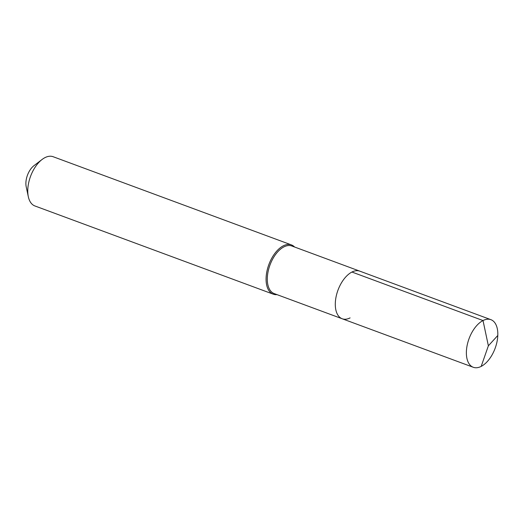 <?xml version="1.0" encoding="UTF-8"?>
<svg xmlns="http://www.w3.org/2000/svg" width="524" height="524" viewBox="0 0 524 524"><rect width="100%" height="100%" fill="white"/><g stroke="black" fill="none" stroke-linecap="round" stroke-linejoin="round"><path stroke-width="0.79" d="M350.098 317.891A25.381 13.899 -69.7 0 1 342.211 318.769A25.381 13.899 -69.7 0 1 336.12 296.617A25.381 13.899 -69.7 0 1 351.945 272.035A25.381 13.899 110.3 0 1 359.831 271.163A25.381 13.899 110.3 0 0 351.945 272.035A25.381 13.899 -69.7 0 0 336.12 296.617A25.381 13.899 -69.7 0 0 342.211 318.769L473.283 367.278A25.381 13.899 -69.7 0 1 467.198 345.126A25.381 13.899 -69.7 0 1 483.017 320.55L351.945 272.035M342.211 318.769L274.222 293.604A25.381 13.899 -69.7 0 1 268.131 271.452A25.381 13.899 -69.7 0 1 283.949 246.869A25.381 13.899 110.3 0 1 291.842 245.998L490.903 319.673A25.381 13.899 110.3 0 0 483.017 320.55L488.375 345.801L481.176 366.407A25.381 13.899 110.3 0 0 496.994 341.831A25.381 13.899 110.3 0 0 490.903 319.673M294.606 247.02A26.252 14.377 110.3 0 0 291.455 244.924A26.252 14.377 110.3 0 0 283.294 245.828A26.252 14.377 -69.7 0 0 266.932 271.249A26.252 14.377 -69.7 0 0 273.233 294.167A26.252 14.377 -69.7 0 0 276.986 294.626M273.233 294.167L34.918 205.965A26.252 14.377 -69.7 0 1 28.316 196.697A26.252 14.377 -69.7 0 1 42.103 159.46A26.252 14.377 -69.7 0 1 44.985 157.626A26.252 14.377 110.3 0 1 53.147 156.722L291.455 244.924M28.316 196.697L26.2 186.741A14.875 8.148 -69.7 0 1 34.008 165.636L42.103 159.46M497.8 335.471L488.375 345.801L481.176 366.407A25.381 13.899 -69.7 0 1 473.283 367.278"/></g></svg>
